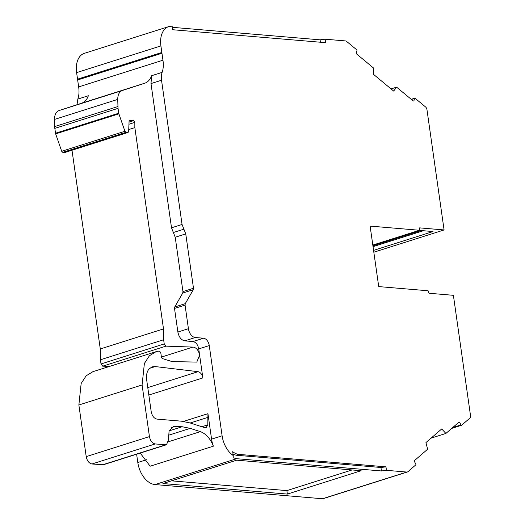 <?xml version="1.0" encoding="UTF-8"?>
<svg xmlns="http://www.w3.org/2000/svg" width="525" height="525" viewBox="0 0 525 525"><rect width="100%" height="100%" fill="white"/><g stroke="black" fill="none" stroke-linecap="round" stroke-linejoin="round"><path stroke-width="0.79" d="M411.436 99.474L414.527 98.497A0.715 0.453 -107.6 0 1 415.137 98.3L425.506 106.903A3.255 2.067 -107.6 0 1 426.976 109.732L444.084 229.95L419.613 227.876L419.514 230.272L370.112 226.091L378.722 286.591L428.124 290.771L428.984 293.252L453.39 295.312L470.498 415.538A3.255 2.067 -107.6 0 1 469.809 418.176L461.665 425.217A0.715 0.453 -107.6 0 1 461.442 425.289L460.983 424.909L452.753 427.514M414.527 98.497L413.917 100.826L413.3 101.023L396.598 87.157L391.053 88.915M71.997 150.229L100.282 348.954L100.413 359.783L163.643 339.76L164.233 343.928L165.952 346.139L193.371 347.104C196.553 347.839 198.634 350.503 199.612 355.103L196.796 362.092L172.108 361.594L162.199 358.523L161.464 357.446L160.794 352.761L159.653 351.291L158.222 351.166L156.004 351.691L149.382 355.773L144.382 363.471L142.091 384.963L149.441 436.603C150.327 440.842 152.243 443.297 155.183 443.96L166.51 444.747L168.453 439.93L169.083 431.097L173.539 426.458L182.168 426.74L190.214 428.38L200.386 431.635C205.971 433.716 210.308 438.559 213.38 446.178L150.157 466.2L140.201 453.082M198.732 348.908L209.265 345.575L222.108 435.803L211.568 439.143L207.946 413.674L207.788 424.869L206.128 427.724L204.901 427.704L190.07 422.947L181.381 421.175L156.955 419.108C154.028 418.432 152.112 415.977 151.22 411.751L146.685 379.923C146.088 375.053 146.954 371.313 149.271 368.714L152.25 366.824L154.947 366.535L198.076 371.674C200.524 372.31 202.118 374.391 202.86 377.921L198.732 348.908C197.846 344.663 195.937 342.208 192.99 341.552L184.761 340.856C181.23 340.069 178.933 337.129 177.877 332.03L174.517 308.444L174.727 307L182.746 293.029L182.956 291.592L175.219 237.228L173.368 232.516L183.907 229.182L182.057 224.47L161.529 80.24A14.326 9.109 -107.6 0 1 162.12 72.391L151.581 75.725A21.486 13.67 -107.6 0 1 144.775 83.206L122.259 90.543C119.28 91.737 117.771 94.697 117.731 99.409L118.033 108.353L54.81 128.382L55.657 133.875L61.714 151.285L62.764 152.342L65.093 152.362M146.797 459.657L137.806 462.505A21.486 13.67 -107.6 0 0 155.026 484.568L322.494 498.75L323.617 498.383M137.806 462.505L136.625 454.21M144.775 83.206L81.546 103.228A21.486 13.67 72.4 0 0 88.357 95.747L77.818 99.087L77.037 104.698M77.818 99.087A21.486 13.67 72.4 0 0 78.645 86.914L77.654 79.957L161.956 53.261L160.912 45.911A21.486 13.67 -107.6 0 1 168.669 26.631A21.486 13.67 -107.6 0 1 172.141 26.25L172.64 29.728M161.844 52.467L77.543 79.163L77.654 79.957M77.543 79.163L76.611 72.608A21.486 13.67 -107.6 0 1 84.374 53.327L168.669 26.631M431.091 438.139L445.883 433.453L459.001 422.113A0.715 0.453 72.4 0 1 459.69 422.422L460.983 424.909M419.514 230.272L372.816 245.063M373.039 246.658L423.334 230.731M444.084 229.95L373.826 252.203M396.598 87.157L393.652 91.074L373.544 74.386L373.327 67.843L356.619 53.977A0.715 0.453 72.4 0 1 356.311 53.012L356.921 50.682A0.715 0.453 -107.6 0 0 356.613 49.718L346.69 41.482A3.583 2.277 -107.6 0 0 345.437 40.917L325.087 39.198L320.079 39.828L172.298 27.32M78.645 86.914L162.947 60.211A21.486 13.67 -107.6 0 1 162.12 72.391M445.883 433.453L441.735 428.932L425.946 442.582L427.613 449.249L414.494 460.589A0.715 0.453 72.4 0 0 414.455 461.527L415.748 464.015A0.715 0.453 -107.6 0 1 415.708 464.953L407.918 471.686A3.583 2.277 -107.6 0 1 407.387 471.988A3.583 2.277 -107.6 0 1 406.796 472.054L386.446 470.328L381.439 470.958L236.69 458.706L233.152 457.793L233.244 455.556A21.486 13.67 -107.6 0 1 222.108 435.803M211.568 439.143A21.486 13.67 72.4 0 0 213.38 446.178M162.921 483.545L236.683 460.182L361.134 470.722L287.365 494.084L162.921 483.545M386.446 470.328L385.954 466.85L238.829 454.394A17.909 11.393 -107.6 0 1 232.693 451.664L233.244 455.556M172.666 29.728L325.585 42.669L325.087 39.198M162.947 60.211L161.956 53.261M183.907 229.182L185.752 233.887L193.489 288.251L193.285 289.688L185.266 303.667L174.727 307M184.761 340.856L195.3 337.523A8.597 5.467 -107.6 0 1 188.416 328.696L185.056 305.104L185.266 303.667M195.3 337.523L203.529 338.218A7.16 4.554 72.4 0 1 209.265 345.575M373.57 250.379L433.02 231.551L421.129 230.541L372.921 245.812M320.421 42.236L320.079 39.828M182.057 224.47L171.518 227.811L150.997 83.58L151.581 75.725M129.038 122.102L133.658 120.638L129.117 120.258L128.651 131.526L127.877 132.477L125.987 132.32L124.943 131.263L118.88 113.846L118.033 108.353M64.89 152.48L128.113 132.451L64.654 152.506M133.658 120.638L134.827 122.384L128.953 124.241M163.643 339.76L163.505 328.926L134.853 127.614L134.827 122.384M171.518 227.811L173.368 232.516M100.413 359.783L101.01 363.956L102.729 366.161L109.568 366.404M81.546 103.228L59.03 110.565C56.05 111.759 54.541 114.713 54.502 119.431L54.81 128.382M103.34 464.756L91.96 463.982C89.014 463.319 87.104 460.871 86.218 456.625L78.868 404.985L81.158 383.493L86.159 375.795L93.023 371.641M287.365 494.084L286.873 490.606L171.478 480.834M286.873 490.606L352.078 469.954M232.641 454.184L236.198 455.227L380.947 467.486L381.439 470.958M385.954 466.85L380.947 467.486M161.411 357.085L192.964 347.091M165.952 346.139L102.729 366.161M134.853 127.614L128.73 129.55M100.282 348.954L163.505 328.926M78.868 404.985L142.091 384.963M149.678 368.314L155.21 366.562M76.611 72.608L160.912 45.911M207.946 413.674L183.488 421.417M148.838 395.03L202.86 377.921M155.026 484.568L236.69 458.706M322.494 498.75L406.796 472.054M459.69 422.422L458.043 422.94M150.997 83.58L161.529 80.24M122.259 90.543L59.03 110.565M147.781 387.608L198.076 371.674M208.13 417.309L190.201 422.986M192.99 341.552L203.529 338.218M168.486 441.742L200.386 431.635M238.829 454.394L236.198 455.227M193.489 288.251L182.956 291.592M175.219 237.228L185.752 233.887M182.746 293.029L193.285 289.688M185.056 305.104L174.517 308.444M177.877 332.03L188.416 328.696M118.88 113.846L55.657 133.875M61.714 151.285L124.943 131.263M54.502 119.431L117.731 99.409M86.218 456.625L149.441 436.603M155.183 443.96L91.96 463.982M102.408 464.868L165.631 444.846M182.168 426.74L169.188 430.848M171.472 427.606L175.888 426.208M190.214 428.38L168.197 435.35M207.788 424.869L201.895 426.74M164.233 343.928L101.01 363.956M118.729 113.223L55.506 133.245M62.764 152.342L125.987 132.32M54.659 126.578L117.889 106.555M451.743 428.387L461.56 425.276M411.246 99.31L414.77 98.195M407.387 471.988L323.085 498.684M155.728 351.783L92.781 371.72M166.51 444.747L103.287 464.776"/></g></svg>
